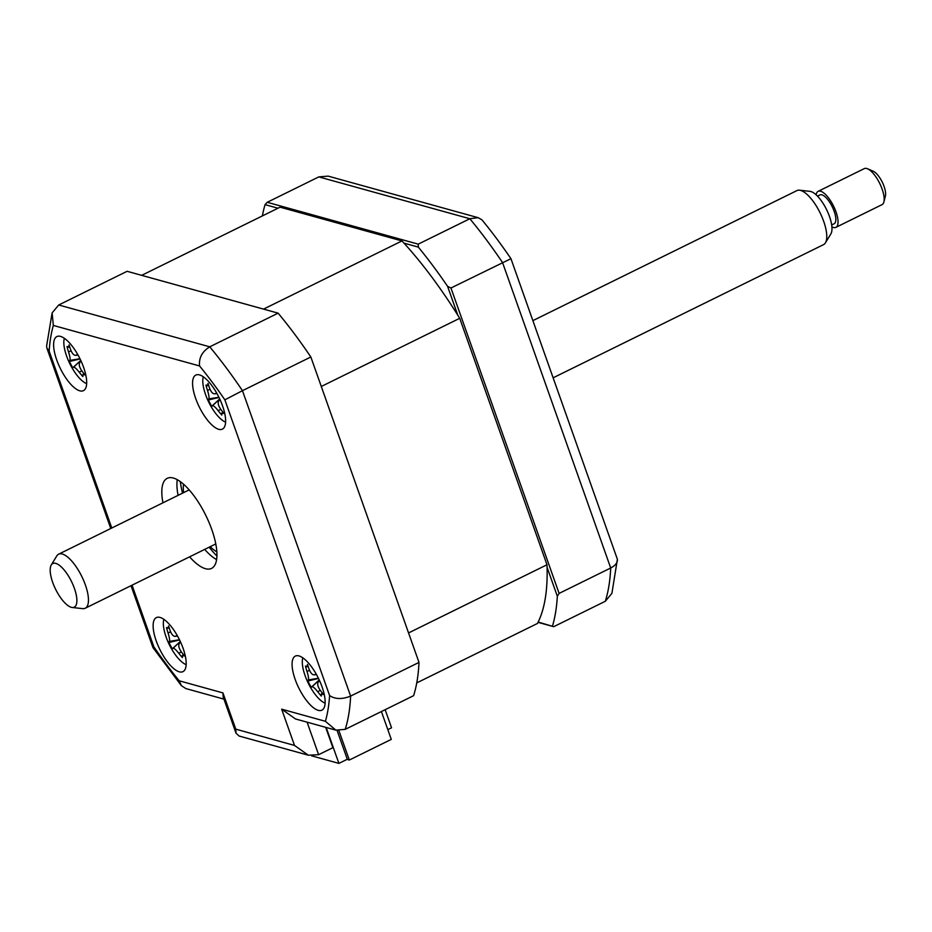 <?xml version="1.0" encoding="UTF-8"?>
<svg xmlns="http://www.w3.org/2000/svg" width="932" height="932" viewBox="0 0 932 932"><rect width="100%" height="100%" fill="white"/><g stroke="black" fill="none" stroke-linecap="round" stroke-linejoin="round"><path stroke-width="1.4" d="M381.409 711.535L391.277 739.379L349.325 760.034L347.007 759.394M338.91 730.63L349.325 760.034M222.55 405.839A30.115 10.951 -116.2 0 0 195.79 375.095A30.115 10.951 -116.2 0 0 195.65 398.383A30.115 10.951 -116.2 0 0 222.41 429.128A30.115 10.951 -116.2 0 0 222.55 405.839M83.6 367.336A30.115 10.951 -116.2 0 0 56.84 336.592A30.115 10.951 -116.2 0 0 56.701 359.892A30.115 10.951 -116.2 0 0 83.461 390.636A30.115 10.951 -116.2 0 0 83.6 367.336M183.103 648.346A30.115 10.951 -116.2 0 0 156.355 617.601A30.115 10.951 -116.2 0 0 156.215 640.901A30.115 10.951 -116.2 0 0 182.963 671.646A30.115 10.951 -116.2 0 0 183.103 648.346M322.053 686.849A30.115 10.951 -116.2 0 0 295.304 656.105A30.115 10.951 -116.2 0 0 295.164 679.405A30.115 10.951 -116.2 0 0 321.913 710.149A30.115 10.951 -116.2 0 0 322.053 686.849M189.592 556.835A50.2 18.256 -116.2 0 0 211.552 568.404A50.2 18.256 -116.2 0 0 211.797 529.574A50.2 18.256 -116.2 0 0 167.201 478.337A50.2 18.256 -116.2 0 0 162.972 502.802M177.255 479.689A50.2 18.256 -116.2 0 0 178.082 495.358M110.768 528.514L46.903 348.137L46.6 346.075L52.11 312.907L58.728 304.985L127.102 271.305L278.12 313.152A271.061 98.547 63.8 0 1 310.845 356.991L418.992 662.407A271.061 98.547 63.8 0 1 413.587 695.691L345.201 729.36L335.858 730.14L295.502 718.956L281.662 709.17L325.408 721.298L335.858 730.14M418.992 662.407L350.618 696.087A271.061 98.547 63.8 0 1 345.201 729.36M204.69 549.402A50.2 18.256 -116.2 0 0 216.608 559.608M235.784 729.162L235.994 733.158L223.156 696.891L222.934 692.907L235.784 729.162L294.5 745.437L308.341 755.211L318.616 754.699L332.887 747.674L325.676 727.309M325.408 721.298A255.997 93.084 -116.2 0 0 329.602 695.587C335.205 699.303 342.207 699.466 350.618 696.087L242.46 390.671L224.868 399.84A255.997 93.084 -116.2 0 0 199.576 365.961L53.345 325.443A255.997 93.084 -116.2 0 0 49.163 351.154L111.793 528.013M310.845 356.991L242.46 390.671A271.061 98.547 63.8 0 0 209.747 346.82C202.116 351.609 198.737 357.981 199.576 365.961M278.12 313.152L209.747 346.82L58.728 304.985M235.994 733.158L239.07 736.024L308.341 755.211M223.948 699.128L185.864 688.573L181.367 685.649L179.177 680.779L222.934 692.907M181.367 685.649L152.941 647.577L153.897 646.89A255.997 93.084 -116.2 0 0 179.177 680.779M46.903 348.137L49.163 351.154M52.11 312.907L53.345 325.443M538.172 622.04L553.701 626.688L605.299 601.28L611.905 593.346L617.392 559.293L510.946 258.688A263.511 95.81 -116.2 0 0 481.961 219.847L478.163 217.68L328.157 176.125L318.814 176.894L267.216 202.302L418.235 244.149L469.833 218.74L478.163 217.68M553.701 626.688L538.02 622.343M457.833 315.284L447.581 286.334L450.96 288L510.946 258.688M450.96 288L559.107 593.404L610.705 567.996C615.411 565.503 617.648 562.602 617.392 559.293M547.072 567.273L557.324 596.235L559.107 593.404M447.581 286.334A271.061 98.547 -116.2 0 0 418.305 247.096L418.235 244.149M277.992 208.22L265.072 204.632L267.216 202.302M403.987 243.136L418.305 247.096M265.072 204.632A271.061 98.547 -116.2 0 0 262.381 215.909M552.49 626.013A271.061 98.547 -116.2 0 0 557.324 596.235M180.307 481.634A60.231 21.902 -116.2 0 0 182.555 493.156M209.164 547.201A60.231 21.902 -116.2 0 0 216.923 556.008M311.603 755.829L338.898 763.39L347.287 759.254L337.081 730.42M338.898 763.39L326.177 727.449M80.758 360.404L72.719 367.825L69.376 361.5A68.584 11.685 -12.8 0 1 69.888 360.393C70.366 359.135 69.923 356.339 68.572 352.016A68.584 68.106 -155.6 0 1 67.011 346.553L68.374 347.193L69.096 344.898A68.584 54.359 56.7 0 0 70.844 350.211C72.521 354.253 74.42 355.884 76.541 355.115A68.584 11.685 -12.8 0 1 77.694 354.475M64.343 338.316A27.11 9.856 -116.2 0 0 66.16 354.754A70.273 70.273 0 0 0 74.746 372.183A27.11 9.856 -116.2 0 0 86.664 383.635M69.76 347.053L68.374 347.193M75.865 355.348L77.927 354.882M80.059 358.948L69.376 361.5M81.131 361.232A68.584 2.062 137.3 0 1 80.187 362.024C78.626 363.818 79.057 366.602 81.515 370.388A68.584 54.359 56.7 0 0 84.963 374.92L82.831 374.676L82.878 376.575A68.584 68.106 -155.6 0 1 79.232 372.194C76.459 368.699 74.56 367.057 73.535 367.29A68.584 2.062 137.3 0 1 72.719 367.825M80.187 362.024L81.096 361.15L80.187 362.024M79.954 358.738L69.888 360.393M215.933 544.754A34.135 12.407 63.8 0 1 215.071 544.288M183.488 484.186A43.163 15.693 -116.2 0 0 183.604 492.644M210.213 546.676A43.163 15.693 -116.2 0 0 216.853 551.919M188.45 490.255A34.135 12.407 63.8 0 1 188.625 489.288M319.594 680.744A68.584 2.062 137.3 0 1 318.651 681.537C317.078 683.331 317.521 686.115 319.967 689.901A68.584 54.359 56.7 0 0 323.427 694.433L321.295 694.189L321.342 696.087A68.584 68.106 -155.6 0 1 317.695 691.707C314.923 688.212 313.024 686.569 311.999 686.802A68.584 2.062 137.3 0 1 311.183 687.338L307.84 681.012A68.584 11.685 -12.8 0 1 308.352 679.906C308.818 678.647 308.387 675.851 307.036 671.529A68.584 68.106 -155.6 0 1 305.475 666.065L306.826 666.706L307.56 664.411A68.584 54.359 56.7 0 0 309.308 669.724C310.985 673.766 312.884 675.397 315.004 674.628A68.584 11.685 -12.8 0 1 316.158 673.987M302.807 657.829A27.11 9.856 -116.2 0 0 304.624 674.267A70.273 70.273 0 0 0 313.21 691.695A27.11 9.856 -116.2 0 0 325.117 703.147M308.224 666.566L306.826 666.706M316.461 674.523L314.329 674.873L316.391 674.395M318.651 681.537L319.56 680.663L318.651 681.537M319.222 679.917L311.183 687.338M318.523 678.461L307.84 681.012M180.645 642.241A68.584 2.062 137.3 0 1 179.701 643.033C178.129 644.827 178.571 647.624 181.018 651.41A68.584 54.359 56.7 0 0 184.478 655.93L182.346 655.685L182.392 657.584A68.584 68.106 -155.6 0 1 178.746 653.216C175.973 649.709 174.074 648.066 173.049 648.311A68.584 2.062 137.3 0 1 172.234 648.835L168.878 642.509A68.584 11.685 -12.8 0 1 169.403 641.402C169.869 640.144 169.438 637.348 168.075 633.026A68.584 68.106 -155.6 0 1 166.525 627.562L167.876 628.203L168.61 625.908A68.584 54.359 56.7 0 0 170.358 631.22C172.036 635.263 173.935 636.906 176.055 636.125A68.584 11.685 -12.8 0 1 177.208 635.484M163.857 619.326A27.11 9.856 -116.2 0 0 165.675 635.764A70.273 70.273 0 0 0 174.261 653.192A27.11 9.856 -116.2 0 0 186.167 664.644M169.275 628.075L167.876 628.203M177.511 636.032L175.379 636.37L177.441 635.904M179.701 643.033L180.61 642.171L179.701 643.033M181.344 651.864L178.746 653.216M173.049 648.311L180.284 641.461L172.234 648.835M179.573 639.958L168.878 642.509M385.149 709.695L391.557 727.799L387.828 729.639M416.744 682.911L537.438 623.473A251.99 91.616 -116.2 0 0 546.991 564.757L459.721 318.301A251.99 91.616 -116.2 0 0 401.983 240.934L280.113 207.172L141.676 275.348L263.546 309.109L401.983 240.934M459.721 318.301L321.284 386.477L408.554 632.933L546.991 564.757M203.293 376.819A27.11 9.856 -116.2 0 0 205.11 393.246A70.273 70.273 0 0 0 213.696 410.674A27.11 9.856 -116.2 0 0 225.614 422.138M219.707 398.908L211.669 406.329L208.325 399.991A68.584 11.685 -12.8 0 1 208.838 398.896C209.316 397.638 208.873 394.842 207.521 390.52A68.584 68.106 -155.6 0 1 205.96 385.056L207.323 385.697L208.046 383.402A68.584 54.359 56.7 0 0 209.793 388.714C211.482 392.756 213.37 394.387 215.49 393.619A68.584 11.685 -12.8 0 1 216.643 392.978M208.71 385.557L207.323 385.697M216.946 393.514L214.814 393.852L216.876 393.386M220.08 399.735A68.584 2.062 137.3 0 1 219.137 400.527L220.045 399.653L219.137 400.527C217.575 402.321 218.006 405.105 220.465 408.892A68.584 54.359 56.7 0 0 223.925 413.424L221.781 413.179L221.828 415.078A68.584 68.106 -155.6 0 1 218.181 410.697C215.409 407.191 213.51 405.56 212.484 405.793A68.584 2.062 137.3 0 1 211.669 406.329M219.008 397.451L208.325 399.991M867.552 168.785L873.144 171.185A15.063 5.476 63.8 0 1 876.033 173.212A15.063 5.476 63.8 0 1 885.4 196.058L883.886 201.953A20.073 7.305 -116.2 0 0 871.397 171.5A20.073 7.305 -116.2 0 0 867.552 168.785A20.073 7.305 -116.2 0 0 864.29 168.61L818.145 191.34A20.073 7.305 63.8 0 1 825.251 194.217A20.073 7.305 63.8 0 1 836.435 213.172A20.073 7.305 63.8 0 1 835.888 227.361A20.073 7.305 63.8 0 1 831.903 226.837M816.129 194.823A20.073 7.305 63.8 0 1 818.145 191.34M817.492 196.139L819.927 194.939A16.065 5.837 63.8 0 1 825.612 197.246A16.065 5.837 63.8 0 1 834.548 212.403A16.065 5.837 63.8 0 1 834.117 223.762L831.682 224.962M799.493 190.198L809.943 191.351A24.325 8.842 63.8 0 1 816.49 195.149A24.325 8.842 63.8 0 1 829.165 215.618A24.325 8.842 63.8 0 1 830.89 233.862L825.414 242.856A30.115 10.951 -116.2 0 0 823.294 220.255A30.115 10.951 -116.2 0 0 807.59 194.916A30.115 10.951 -116.2 0 0 799.493 190.198A30.115 10.951 -116.2 0 0 796.93 190.594L532.883 320.631M51.272 564.967L56.747 555.985A30.115 10.951 63.8 0 1 58.611 554.191A30.115 10.951 63.8 0 1 69.283 558.513A30.115 10.951 63.8 0 1 86.047 586.939A30.115 10.951 63.8 0 1 85.231 608.235A30.115 10.951 63.8 0 1 82.668 608.631L72.218 607.489A24.325 8.842 -116.2 0 0 75.655 592.391A24.325 8.842 -116.2 0 0 61.396 567.017A24.325 8.842 -116.2 0 0 51.272 564.967A24.325 8.842 -116.2 0 0 52.996 583.211A24.325 8.842 -116.2 0 0 65.671 603.68A24.325 8.842 -116.2 0 0 72.218 607.489M553.13 377.81L823.538 244.638A30.115 10.951 -116.2 0 0 825.414 242.856M835.888 227.361L882.033 204.644A20.073 7.305 -116.2 0 0 883.886 201.953M329.602 695.587L224.868 399.84M132.041 585.18L153.897 646.89M294.5 745.437L281.662 709.17M307.106 722.172L318.616 754.699M605.299 601.28A271.061 98.547 -116.2 0 0 610.705 567.996L502.558 262.579A271.061 98.547 -116.2 0 0 469.833 218.74L318.814 176.894M80.769 360.451L73.535 367.29M81.841 370.843L79.232 372.194M71.042 350.723L68.572 352.016M320.293 690.356L317.695 691.707M319.233 679.964L311.999 686.802M318.418 678.251L308.352 679.906M309.506 670.236L307.036 671.529M179.468 639.748L169.403 641.402M170.556 631.745L168.075 633.026M220.791 409.346L218.181 410.697M219.719 398.954L212.484 405.793M218.904 397.242L208.838 398.896M209.991 389.227L207.521 390.52M152.941 647.577L131.016 585.68M82.831 374.676L83.938 373.627M75.865 355.36L77.997 355.01M321.295 694.189L322.402 693.14M182.346 655.685L183.453 654.648M221.781 413.179L222.888 412.13M189.173 489.894L58.611 554.191M215.781 543.938L85.231 608.235"/></g></svg>
